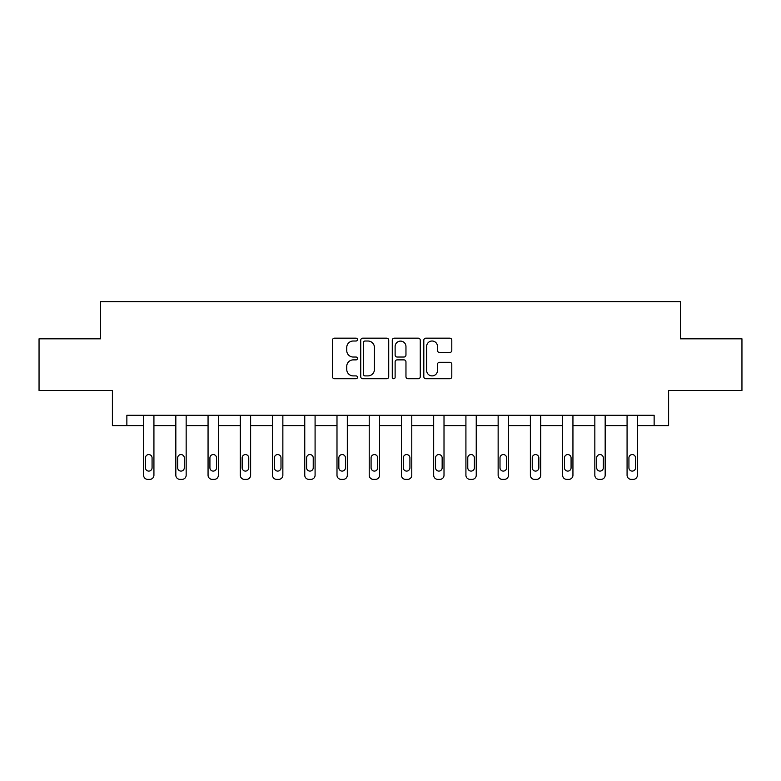 <?xml version="1.0" encoding="UTF-8"?>
<svg xmlns="http://www.w3.org/2000/svg" width="781" height="781" viewBox="0 0 781 781"><rect width="100%" height="100%" fill="white"/><g stroke="black" fill="none" stroke-linecap="round" stroke-linejoin="round"><path stroke-width="1.17" d="M357.444 339.589A1.416 1.416 0 0 0 356.019 338.173L334.473 338.173A2.031 2.031 0 0 0 332.442 340.204L332.442 376.706A2.031 2.031 0 0 0 334.473 378.736L356.019 378.736A1.416 1.416 0 0 0 357.444 377.311A1.416 1.416 0 0 0 356.019 375.895L353.237 375.895A6.492 6.492 0 0 1 346.744 369.403L346.744 366.367A6.492 6.492 0 0 1 353.237 359.875L356.019 359.875A1.416 1.416 0 0 0 357.444 358.45A1.416 1.416 0 0 0 356.019 357.034L353.237 357.034A6.492 6.492 0 0 1 346.744 350.542L346.744 347.506A6.492 6.492 0 0 1 353.237 341.014L356.019 341.014A1.416 1.416 0 0 0 357.444 339.589M449.768 352.475A2.031 2.031 0 0 0 451.799 350.444L451.799 340.204A2.031 2.031 0 0 0 449.768 338.173L425.84 338.173A2.031 2.031 0 0 0 423.81 340.204L423.81 376.706A2.031 2.031 0 0 0 425.84 378.736L449.768 378.736A2.031 2.031 0 0 0 451.799 376.706L451.799 364.336A2.031 2.031 0 0 0 449.768 362.306L439.527 362.306A2.031 2.031 0 0 0 437.497 364.336L437.497 370.467A5.428 5.428 0 0 1 432.078 375.895A5.428 5.428 0 0 1 426.651 370.467L426.651 346.442A5.428 5.428 0 0 1 432.078 341.014A5.428 5.428 0 0 1 437.497 346.442L437.497 350.444A2.031 2.031 0 0 0 439.527 352.475L449.768 352.475M126.864 425.606L126.864 415.277L654.136 415.277L654.136 425.606L668.604 425.606L668.604 390.48L741.95 390.48L741.95 338.827L680.378 338.827L680.378 301.632L100.622 301.632L100.622 338.827L39.05 338.827L39.05 390.48L112.396 390.48L112.396 425.606L143.597 425.606L143.597 475.229A4.13 4.13 0 0 0 147.726 479.368L149.796 479.368A4.13 4.13 0 0 0 153.925 475.229L153.925 425.606L175.832 425.606L175.832 475.229A4.13 4.13 0 0 0 179.962 479.368L182.032 479.368A4.13 4.13 0 0 0 186.161 475.229L186.161 425.606L208.058 425.606L208.058 475.229A4.13 4.13 0 0 0 212.188 479.368L214.258 479.368A4.13 4.13 0 0 0 218.387 475.229L218.387 425.606L240.294 425.606L240.294 475.229A4.13 4.13 0 0 0 244.424 479.368L246.493 479.368A4.13 4.13 0 0 0 250.623 475.229L250.623 425.606L272.52 425.606L272.52 475.229A4.13 4.13 0 0 0 276.659 479.368L278.719 479.368A4.13 4.13 0 0 0 282.859 475.229L282.859 425.606L304.756 425.606L304.756 475.229A4.13 4.13 0 0 0 308.885 479.368L310.955 479.368A4.13 4.13 0 0 0 315.085 475.229L315.085 425.606L336.992 425.606L336.992 475.229A4.13 4.13 0 0 0 341.121 479.368L343.181 479.368A4.13 4.13 0 0 0 347.32 475.229L347.32 415.277M388.723 340.204A2.031 2.031 0 0 0 386.693 338.173L362.765 338.173A2.031 2.031 0 0 0 360.734 340.204L360.734 376.706A2.031 2.031 0 0 0 362.765 378.736L386.693 378.736A2.031 2.031 0 0 0 388.723 376.706L388.723 340.204M394.307 338.173L418.235 338.173A2.031 2.031 0 0 1 420.266 340.204L420.266 376.706A2.031 2.031 0 0 1 418.235 378.736L407.994 378.736A2.031 2.031 0 0 1 405.964 376.706L405.964 361.906A2.031 2.031 0 0 0 403.933 359.875L397.138 359.875A2.031 2.031 0 0 0 395.118 361.906L395.118 377.311A1.416 1.416 0 0 1 393.692 378.736A1.416 1.416 0 0 1 392.277 377.311L392.277 340.204A2.031 2.031 0 0 1 394.307 338.173M347.32 475.229L347.32 425.606L369.218 425.606L369.218 475.229A4.13 4.13 0 0 0 373.347 479.368L375.417 479.368A4.13 4.13 0 0 0 379.546 475.229L379.546 415.277M379.546 475.229L379.546 425.606L401.454 425.606L401.454 475.229A4.13 4.13 0 0 0 405.583 479.368L407.653 479.368A4.13 4.13 0 0 0 411.782 475.229L411.782 415.277M411.782 475.229L411.782 425.606L433.68 425.606L433.68 475.229A4.13 4.13 0 0 0 437.819 479.368L439.879 479.368A4.13 4.13 0 0 0 444.008 475.229L444.008 415.277M444.008 475.229L444.008 425.606L465.915 425.606L465.915 475.229A4.13 4.13 0 0 0 470.045 479.368L472.115 479.368A4.13 4.13 0 0 0 476.244 475.229L476.244 415.277M476.244 475.229L476.244 425.606L498.141 425.606L498.141 475.229A4.13 4.13 0 0 0 502.281 479.368L504.341 479.368A4.13 4.13 0 0 0 508.48 475.229L508.48 415.277M508.48 475.229L508.48 425.606L530.377 425.606L530.377 475.229A4.13 4.13 0 0 0 534.507 479.368L536.576 479.368A4.13 4.13 0 0 0 540.706 475.229L540.706 415.277M540.706 475.229L540.706 425.606L562.613 425.606L562.613 475.229A4.13 4.13 0 0 0 566.742 479.368L568.812 479.368A4.13 4.13 0 0 0 572.942 475.229L572.942 415.277M572.942 475.229L572.942 425.606L594.839 425.606L594.839 475.229A4.13 4.13 0 0 0 598.968 479.368L601.038 479.368A4.13 4.13 0 0 0 605.168 475.229L605.168 415.277M605.168 475.229L605.168 425.606L627.075 425.606L627.075 475.229A4.13 4.13 0 0 0 631.204 479.368L633.274 479.368A4.13 4.13 0 0 0 637.403 475.229L637.403 425.606L654.136 425.606M365 341.014A1.416 1.416 0 0 0 363.575 342.429L363.575 374.48A1.416 1.416 0 0 0 365 375.895L367.939 375.895A6.492 6.492 0 0 0 374.431 369.403L374.431 347.506A6.492 6.492 0 0 0 367.939 341.014L365 341.014M405.964 346.539A5.428 5.428 0 0 0 400.536 341.112A5.428 5.428 0 0 0 395.118 346.539L395.118 355.004A2.031 2.031 0 0 0 397.138 357.034L403.933 357.034A2.031 2.031 0 0 0 405.964 355.004L405.964 346.539M153.925 415.277L153.925 475.229M143.597 415.277L143.597 475.229M152.07 467.79A3.309 3.309 0 0 1 148.761 471.099A3.309 3.309 0 0 1 145.451 467.79L145.451 457.881A3.309 3.309 0 0 1 148.761 454.571A3.309 3.309 0 0 1 152.07 457.881L152.07 467.79M147.726 479.368L149.796 479.368M186.161 415.277L186.161 475.229M175.832 415.277L175.832 475.229M184.296 467.79A3.309 3.309 0 0 1 180.997 471.099A3.309 3.309 0 0 1 177.687 467.79L177.687 457.881A3.309 3.309 0 0 1 180.997 454.571A3.309 3.309 0 0 1 184.296 457.881L184.296 467.79M179.962 479.368L182.032 479.368M218.387 415.277L218.387 475.229M208.058 415.277L208.058 475.229M216.532 467.79A3.309 3.309 0 0 1 213.223 471.099A3.309 3.309 0 0 1 209.923 467.79L209.923 457.881A3.309 3.309 0 0 1 213.223 454.571A3.309 3.309 0 0 1 216.532 457.881L216.532 467.79M212.188 479.368L214.258 479.368M250.623 415.277L250.623 475.229M240.294 415.277L240.294 475.229M248.758 467.79A3.309 3.309 0 0 1 245.459 471.099A3.309 3.309 0 0 1 242.149 467.79L242.149 457.881A3.309 3.309 0 0 1 245.459 454.571A3.309 3.309 0 0 1 248.758 457.881L248.758 467.79M244.424 479.368L246.493 479.368M282.859 415.277L282.859 475.229M272.52 415.277L272.52 475.229M280.994 467.79A3.309 3.309 0 0 1 277.685 471.099A3.309 3.309 0 0 1 274.385 467.79L274.385 457.881A3.309 3.309 0 0 1 277.685 454.571A3.309 3.309 0 0 1 280.994 457.881L280.994 467.79M276.659 479.368L278.719 479.368M315.085 415.277L315.085 475.229M304.756 415.277L304.756 475.229M313.23 467.79A3.309 3.309 0 0 1 309.92 471.099A3.309 3.309 0 0 1 306.611 467.79L306.611 457.881A3.309 3.309 0 0 1 309.92 454.571A3.309 3.309 0 0 1 313.23 457.881L313.23 467.79M308.885 479.368L310.955 479.368M336.992 415.277L336.992 475.229M345.456 467.79A3.309 3.309 0 0 1 342.156 471.099A3.309 3.309 0 0 1 338.847 467.79L338.847 457.881A3.309 3.309 0 0 1 342.156 454.571A3.309 3.309 0 0 1 345.456 457.881L345.456 467.79M369.218 415.277L369.218 475.229M377.692 467.79A3.309 3.309 0 0 1 374.382 471.099A3.309 3.309 0 0 1 371.082 467.79L371.082 457.881A3.309 3.309 0 0 1 374.382 454.571A3.309 3.309 0 0 1 377.692 457.881L377.692 467.79M401.454 415.277L401.454 475.229M409.918 467.79A3.309 3.309 0 0 1 406.618 471.099A3.309 3.309 0 0 1 403.308 467.79L403.308 457.881A3.309 3.309 0 0 1 406.618 454.571A3.309 3.309 0 0 1 409.918 457.881L409.918 467.79M433.68 415.277L433.68 475.229M442.153 467.79A3.309 3.309 0 0 1 438.844 471.099A3.309 3.309 0 0 1 435.544 467.79L435.544 457.881A3.309 3.309 0 0 1 438.844 454.571A3.309 3.309 0 0 1 442.153 457.881L442.153 467.79M465.915 415.277L465.915 475.229M474.389 467.79A3.309 3.309 0 0 1 471.08 471.099A3.309 3.309 0 0 1 467.77 467.79L467.77 457.881A3.309 3.309 0 0 1 471.08 454.571A3.309 3.309 0 0 1 474.389 457.881L474.389 467.79M498.141 415.277L498.141 475.229M506.615 467.79A3.309 3.309 0 0 1 503.315 471.099A3.309 3.309 0 0 1 500.006 467.79L500.006 457.881A3.309 3.309 0 0 1 503.315 454.571A3.309 3.309 0 0 1 506.615 457.881L506.615 467.79M530.377 415.277L530.377 475.229M538.851 467.79A3.309 3.309 0 0 1 535.541 471.099A3.309 3.309 0 0 1 532.242 467.79L532.242 457.881A3.309 3.309 0 0 1 535.541 454.571A3.309 3.309 0 0 1 538.851 457.881L538.851 467.79M562.613 415.277L562.613 475.229M571.077 467.79A3.309 3.309 0 0 1 567.777 471.099A3.309 3.309 0 0 1 564.468 467.79L564.468 457.881A3.309 3.309 0 0 1 567.777 454.571A3.309 3.309 0 0 1 571.077 457.881L571.077 467.79M594.839 415.277L594.839 475.229M603.313 467.79A3.309 3.309 0 0 1 600.003 471.099A3.309 3.309 0 0 1 596.704 467.79L596.704 457.881A3.309 3.309 0 0 1 600.003 454.571A3.309 3.309 0 0 1 603.313 457.881L603.313 467.79M341.121 479.368L343.181 479.368M373.347 479.368L375.417 479.368M405.583 479.368L407.653 479.368M437.819 479.368L439.879 479.368M470.045 479.368L472.115 479.368M502.281 479.368L504.341 479.368M534.507 479.368L536.576 479.368M566.742 479.368L568.812 479.368M598.968 479.368L601.038 479.368M637.403 415.277L637.403 475.229M627.075 415.277L627.075 475.229M635.549 467.79A3.309 3.309 0 0 1 632.239 471.099A3.309 3.309 0 0 1 628.93 467.79L628.93 457.881A3.309 3.309 0 0 1 632.239 454.571A3.309 3.309 0 0 1 635.549 457.881L635.549 467.79M631.204 479.368L633.274 479.368"/></g></svg>
